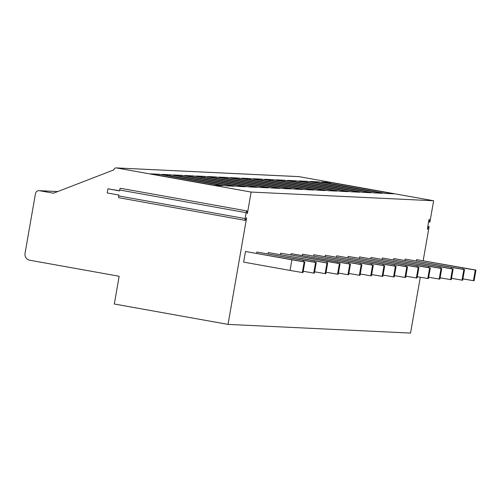 <?xml version="1.0" encoding="UTF-8"?>
<svg xmlns="http://www.w3.org/2000/svg" width="501" height="501" viewBox="0 0 501 501"><rect width="100%" height="100%" fill="white"/><g stroke="black" fill="none" stroke-linecap="round" stroke-linejoin="round"><path stroke-width="0.75" d="M420.289 277.228L410.538 333.084L228.03 324.391L114.316 304.013L119.163 276.251L29.822 260.244A5.999 5.893 92.7 0 1 25.05 253.299L35.465 193.63A3.601 3.538 92.7 0 1 39.56 190.712L53.488 193.204L113.796 169.895A2.399 2.355 92.7 0 1 116.232 167.916L298.74 176.609A2.399 2.355 92.7 0 1 299.034 176.646L433.634 200.757L429.902 222.143L428.474 221.887M429.902 222.143L429.225 219.313L428.656 220.835L427.459 229.352L429.119 226.634L423.195 260.551M429.119 226.634L427.691 226.377M433.634 200.757L251.12 192.065L247.362 213.626L246.937 211.146A1.797 0.332 100.2 0 0 246.824 210.921A1.797 0.332 100.2 0 0 246.166 212.674L245.133 218.58A1.797 0.332 100.2 0 0 245.158 220.371A1.797 0.332 100.2 0 0 245.365 220.164L246.636 217.76L228.03 324.391M303.08 261.61L303.305 260.338L256.894 252.022L256.681 253.218M256.894 252.022L316.256 262.48L314.396 273.114L313.726 273.083L315.58 262.449L316.256 262.48M314.49 262.155L314.709 260.883L268.298 252.567L268.091 253.763M268.298 252.567L327.66 263.025L325.807 273.659L325.13 273.627L326.99 262.994L327.66 263.025M326.884 262.881L327.128 261.472L280.717 253.155L280.485 254.483M280.717 253.155L340.079 263.62L338.225 274.254L337.549 274.216L339.402 263.582L340.079 263.62M337.33 263.1L337.524 261.967L291.112 253.656L290.924 254.721M291.112 253.656L350.475 264.115L348.621 274.748L347.945 274.711L349.798 264.083L350.475 264.115M348.709 263.783L348.934 262.511L302.516 254.195L302.31 255.397M302.516 254.195L361.879 264.653L360.025 275.287L359.355 275.256L361.208 264.622L361.879 264.653M360.119 264.328L360.338 263.056L313.927 254.74L313.72 255.936M313.927 254.74L373.289 265.198L371.435 275.832L370.759 275.8L372.612 265.167L373.289 265.198M371.523 264.866L371.742 263.601L325.331 255.285L325.124 256.481M325.331 255.285L384.693 265.743L382.839 276.377L382.163 276.345L384.023 265.712L384.693 265.743M382.933 265.411L383.152 264.146L336.741 255.829L336.528 257.026M336.741 255.829L396.103 266.288L394.249 276.921L393.573 276.89L395.427 266.256L396.103 266.288M394.337 265.956L394.556 264.685L348.145 256.374L347.938 257.57M348.145 256.374L407.507 266.833L405.653 277.466L404.977 277.429L406.837 266.795L407.507 266.833M405.741 266.501L405.967 265.229L359.555 256.913L359.342 258.109M359.555 256.913L418.917 267.371L417.057 278.005L416.387 277.974L418.241 267.34L418.917 267.371M417.151 267.046L417.371 265.774L370.959 257.458L370.753 258.654M370.959 257.458L430.321 267.916L428.468 278.55L427.791 278.518L429.651 267.885L430.321 267.916M428.555 267.584L428.781 266.319L382.369 258.002L382.157 259.199M382.369 258.002L441.732 268.461L439.872 279.095L439.202 279.063L441.055 268.43L441.732 268.461M439.966 268.129L440.185 266.864L393.773 258.547L393.567 259.743M393.773 258.547L453.136 269.006L451.282 279.639L450.606 279.608L452.466 268.974L453.136 269.006M451.37 268.674L451.595 267.402L405.184 259.086L404.971 260.288M405.184 259.086L464.546 269.551L462.686 280.178L462.016 280.147L463.87 269.513L464.546 269.551M462.78 269.219L462.999 267.947L416.588 259.631L416.381 260.827M416.588 259.631L475.95 270.089L474.096 280.723L473.42 280.692L475.274 270.058L475.95 270.089M245.484 251.477L243.63 262.111L290.041 270.427L291.895 259.794L245.484 251.477L304.846 261.942L302.992 272.569L302.316 272.538L304.176 261.904L304.846 261.942M291.895 259.794L304.176 261.904M302.316 272.538L290.041 270.427M303.305 260.338L315.58 262.449M313.726 273.083L303.218 271.279M314.709 260.883L326.99 262.994M325.13 273.627L314.622 271.818M327.128 261.472L339.402 263.582M337.549 274.216L326.051 272.243M337.524 261.967L349.798 264.083M347.945 274.711L338.425 273.076M348.934 262.511L361.208 264.622M359.355 275.256L348.846 273.452M360.338 263.056L372.612 265.167M370.759 275.8L360.25 273.997M371.742 263.601L384.023 265.712M382.163 276.345L371.661 274.535M383.152 264.146L395.427 266.256M393.573 276.89L383.065 275.08M394.556 264.685L406.837 266.795M404.977 277.429L394.475 275.625M405.967 265.229L418.241 267.34M416.387 277.974L405.879 276.17M417.371 265.774L429.651 267.885M427.791 278.518L417.289 276.715M428.781 266.319L441.055 268.43M439.202 279.063L428.693 277.253M440.185 266.864L452.466 268.974M450.606 279.608L440.097 277.798M451.595 267.402L463.87 269.513M462.016 280.147L451.507 278.343M462.999 267.947L475.274 270.058M473.42 280.692L462.911 278.888M116.232 167.916A2.399 2.355 92.7 0 1 116.526 167.948L251.12 192.065M214.271 185.27L150.45 173.834L158.986 174.242L222.801 185.677L214.271 185.27M225.675 185.815L161.861 174.379L170.39 174.786L234.211 186.222L225.675 185.815M237.086 186.359L173.265 174.924L181.8 175.331L245.615 186.767L237.086 186.359M248.49 186.904L184.675 175.469L193.204 175.876L257.026 187.311L248.49 186.904M259.9 187.443L196.079 176.014L204.615 176.415L268.43 187.85L259.9 187.443M271.304 187.988L207.489 176.552L216.019 176.959L279.834 188.395L271.304 187.988M282.708 188.533L218.893 177.097L227.429 177.504L291.244 188.94L282.708 188.533M294.118 189.077L230.303 177.642L238.833 178.049L302.648 189.484L294.118 189.077M305.522 189.622L241.707 178.187L250.243 178.594L314.058 190.023L305.522 189.622M316.933 190.161L253.111 178.732L261.647 179.133L325.462 190.568L316.933 190.161M328.337 190.706L264.522 179.27L273.051 179.677L336.872 191.113L328.337 190.706M339.747 191.25L275.926 179.815L284.462 180.222L348.276 191.658L339.747 191.25M351.151 191.795L287.336 180.36L295.866 180.767L359.687 192.202L351.151 191.795M362.561 192.334L298.74 180.905L307.276 181.312L371.091 192.741L362.561 192.334M373.965 192.879L310.15 181.443L318.68 181.85L382.501 193.286L373.965 192.879M385.369 193.424L321.554 181.988L330.09 182.395L393.905 193.831L385.369 193.424M119.57 190.731L107.934 188.821L119.539 190.9L119.695 190.017A1.797 0.332 100.2 0 1 120.346 188.257L246.824 210.921M107.934 188.821L107.214 192.954L118.818 195.033L118.662 195.922A1.797 0.332 100.2 0 0 118.681 197.707L245.158 220.371M158.798 175.331L158.986 174.242M170.202 175.876L170.39 174.786M181.612 176.421L181.8 175.331M193.017 176.959L193.204 175.876M204.421 177.504L204.615 176.415M215.831 178.049L216.019 176.959M227.235 178.594L227.429 177.504M238.645 179.139L238.833 178.049M250.049 179.677L250.243 178.594M261.459 180.222L261.647 179.133M272.863 180.767L273.051 179.677M284.274 181.312L284.462 180.222M295.678 181.857L295.866 180.767M307.082 182.395L307.276 181.312M318.492 182.94L318.68 181.85M329.896 183.485L330.09 182.395M57.703 191.576L39.56 190.712M299.034 176.646L116.526 167.948M246.166 212.674L119.695 190.017M245.133 218.58L118.662 195.922M39.116 190.662L57.772 191.551"/></g></svg>
